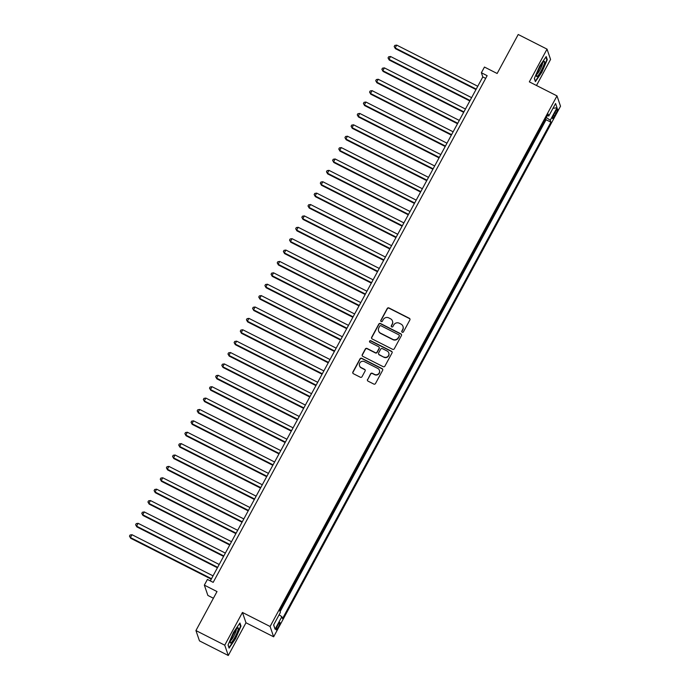 <?xml version="1.0" encoding="UTF-8"?>
<svg xmlns="http://www.w3.org/2000/svg" width="690" height="690" viewBox="0 0 690 690"><rect width="100%" height="100%" fill="white"/><g stroke="black" fill="none" stroke-linecap="round" stroke-linejoin="round"><path stroke-width="1.03" d="M402.227 332.235A0.897 0.88 -18.9 0 0 403.443 331.856L409.86 319.979A1.285 1.251 -18.9 0 0 409.334 318.288L388.97 307.947A1.285 1.251 -18.9 0 0 387.237 308.49L380.82 320.367A0.897 0.88 -18.9 0 0 381.182 321.549A0.897 0.88 -18.9 0 0 382.398 321.169L383.226 319.634A4.114 4.011 -18.9 0 1 388.781 317.892L390.48 318.754A4.114 4.011 -18.9 0 1 392.17 324.171L391.334 325.706A0.897 0.88 -18.9 0 0 391.704 326.887A0.897 0.88 -18.9 0 0 392.921 326.508L393.748 324.973A4.114 4.011 -18.9 0 1 399.303 323.239L401.002 324.093A4.114 4.011 -18.9 0 1 402.684 329.51L401.856 331.045A0.897 0.88 -18.9 0 0 402.227 332.235M278.329 627.003A4.192 0.681 116.9 0 0 279.924 622.371A4.192 0.681 116.9 0 0 277.716 625.218A4.192 0.681 116.9 0 0 276.129 629.849A4.192 0.681 116.9 0 0 278.329 627.003M367.529 379.466A1.285 1.251 -18.9 0 0 368.055 381.156L373.773 384.054A1.285 1.251 -18.9 0 0 375.507 383.511L382.639 370.323A1.285 1.251 -18.9 0 0 382.113 368.632L361.75 358.3A1.285 1.251 -18.9 0 0 360.016 358.843L352.883 372.031A1.285 1.251 -18.9 0 0 353.409 373.721L360.309 377.223A1.285 1.251 -18.9 0 0 362.043 376.68L365.096 371.039A1.285 1.251 -18.9 0 0 364.57 369.34L361.146 367.606A3.441 3.355 -18.9 0 1 360.551 362.086A3.441 3.355 -18.9 0 1 364.38 361.629L377.784 368.434A3.441 3.355 -18.9 0 1 378.387 373.954A3.441 3.355 -18.9 0 1 374.549 374.411L372.315 373.281A1.285 1.251 -18.9 0 0 370.582 373.825L367.623 379.741A1.285 1.251 -18.9 0 0 367.503 380.595M536.484 85.491L550.568 59.444L547.032 49.128L518.216 34.5L497.136 73.494L484.458 67.059L481.379 72.752L487.14 75.676L213.184 582.36L207.423 579.436L204.344 585.129L207.88 595.444L213.408 598.247M224.742 645.184L228.287 655.5L245.985 622.768L242.449 612.453L224.742 645.184L195.934 630.557L217.014 591.563L204.344 585.129M242.449 612.453L270.101 626.494L556.994 95.901L560.53 106.217L273.645 636.81L270.101 626.494M547.032 49.128L529.334 81.86L556.994 95.901M392.567 349.295A1.285 1.251 -18.9 0 0 394.301 348.752L401.433 335.564A1.285 1.251 -18.9 0 0 400.907 333.874L380.544 323.541A1.285 1.251 -18.9 0 0 378.81 324.084L371.677 337.272A1.285 1.251 -18.9 0 0 372.203 338.963L392.567 349.295M392.032 352.944L384.908 366.131A1.285 1.251 -18.9 0 1 383.166 366.675L362.802 356.342A1.285 1.251 -18.9 0 1 362.276 354.651L365.329 349.002A1.285 1.251 -18.9 0 1 367.063 348.459L375.326 352.65A1.285 1.251 -18.9 0 0 377.059 352.107L379.086 348.364A1.285 1.251 -18.9 0 0 378.56 346.673L369.961 342.309A0.897 0.88 -18.9 0 1 369.805 340.869A0.897 0.88 -18.9 0 1 370.806 340.748L391.506 351.253A1.285 1.251 -18.9 0 1 392.032 352.944M228.287 655.5L199.47 640.872L195.934 630.557M279.786 610.728L280.882 608.339M283.426 603.638L287.04 596.954M289.576 592.253L293.198 585.568M295.734 580.868L299.348 574.184M301.892 569.483L305.506 562.79M308.051 558.089L311.664 551.405M314.209 546.704L317.823 540.02M320.358 535.319L323.981 528.635M326.517 523.934L330.13 517.25M332.675 512.549L336.289 505.865M338.833 501.164L342.447 494.48M344.991 489.779L348.605 483.095M351.141 478.394L354.755 471.71M357.299 467.001L360.913 460.316M363.457 455.616L367.071 448.931M369.616 444.231L373.23 437.546M375.774 432.846L379.388 426.161M381.924 421.461L385.538 414.776M388.082 410.076L391.696 403.391M394.24 398.691L397.854 392.006M400.398 387.306L404.012 380.621M406.548 375.921L410.171 369.228M412.706 364.527L416.32 357.843M418.865 353.142L422.478 346.458M425.023 341.757L428.637 335.073M431.181 330.372L434.795 323.688M437.331 318.987L440.945 312.303M443.489 307.602L447.103 300.918M449.647 296.217L453.261 289.533M455.805 284.832L459.419 278.139M461.964 273.438L465.577 266.754M468.113 262.053L471.727 255.369M474.272 250.668L477.885 243.984M480.43 239.283L484.044 232.599M486.588 227.898L490.202 221.214M492.738 216.513L496.36 209.829M498.896 205.128L502.51 198.444M505.054 193.743L508.668 187.059M511.212 182.35L514.826 175.665M517.371 170.965L520.985 164.28M523.52 159.58L527.134 152.895M529.678 148.195L533.292 141.51M535.837 136.81L539.528 129.979M555.441 111.625L554.087 114.126A4.062 0.664 116.9 0 0 552.543 118.611A4.062 0.664 116.9 0 0 554.682 115.851L556.036 113.35A4.062 0.664 116.9 0 0 557.58 108.865A4.062 0.664 116.9 0 0 555.441 111.625M279.114 614.807L281.839 616.688L282.503 618.637L550.922 122.208L550.258 120.258L546.273 117.507M281.839 616.688L275.06 629.211L273.611 624.976L280.382 612.453L279.709 610.503L548.136 114.066L548.8 116.024L555.571 103.5L557.028 107.735L550.258 120.258M280.114 611.659L546.083 119.75L545.764 118.818L541.995 125.425M245.985 622.768L273.645 636.81M481.379 72.752L482.81 76.935L210.321 580.902M485.674 78.393L482.81 76.935M546.083 119.75L550.922 122.208M547.308 115.592L548.8 116.024M552.957 108.33L557.028 107.735M275.06 629.211L273.68 624.838M539.735 65.981L534.327 78.522L535.388 81.627L541.866 72.191L547.274 59.651L546.204 56.546L539.735 65.981M229.106 648.082L235.583 638.647L240.991 626.106L239.93 623.001L233.453 632.437L228.045 644.977L229.106 648.082M546.678 59.349L547.274 59.651M240.396 625.804L240.991 626.106M401.856 331.881A0.897 0.88 -18.9 0 1 401.951 331.329L402.788 329.794A4.114 4.011 -18.9 0 0 403.003 326.482M392.481 321.135A4.114 4.011 -18.9 0 1 392.265 324.447L391.428 325.982A0.897 0.88 -18.9 0 0 391.334 326.534M409.989 319.125A1.285 1.251 -18.9 0 0 409.429 318.564L389.065 308.223A1.285 1.251 -18.9 0 0 387.332 308.766L380.915 320.643A0.897 0.88 -18.9 0 0 380.82 321.195M401.554 334.719A1.285 1.251 -18.9 0 0 401.002 334.158L380.639 323.817A1.285 1.251 -18.9 0 0 378.905 324.36L371.772 337.548A1.285 1.251 -18.9 0 0 371.643 338.402M399.182 335.995A0.897 0.88 -18.9 0 0 398.811 334.805L380.94 325.732A0.897 0.88 -18.9 0 0 379.724 326.12L378.853 327.733A4.114 4.011 -18.9 0 0 380.535 333.149L392.757 339.351A4.114 4.011 -18.9 0 0 398.303 337.617L399.277 336.272A0.897 0.88 -18.9 0 0 399.277 335.444M378.629 331.045A4.114 4.011 -18.9 0 0 380.63 333.425L380.535 333.149M399.277 336.272L398.406 337.893A4.114 4.011 -18.9 0 1 392.852 339.635L380.63 333.425M379.207 347.519A1.285 1.251 -18.9 0 1 379.181 348.648L377.154 352.392A1.285 1.251 -18.9 0 1 375.42 352.935L367.158 348.743A1.285 1.251 -18.9 0 0 365.424 349.287L362.371 354.927A1.285 1.251 -18.9 0 0 362.25 355.781M392.162 352.098A1.285 1.251 -18.9 0 0 391.601 351.538L370.901 341.024A0.897 0.88 -18.9 0 0 369.59 341.955M383.89 357.006A3.441 3.355 -18.9 0 0 388.763 352.901A3.441 3.355 -18.9 0 0 387.125 351.029L382.407 348.631A1.285 1.251 -18.9 0 0 380.664 349.175L378.646 352.918A1.285 1.251 -18.9 0 0 379.172 354.608L383.985 357.282A3.441 3.355 -18.9 0 0 388.806 353.038M378.612 354.039A1.285 1.251 -18.9 0 0 379.267 354.884L379.172 354.608M383.985 357.282L379.267 354.884M379.466 370.444A3.441 3.355 -18.9 0 1 374.653 374.687L372.419 373.557A1.285 1.251 -18.9 0 0 370.677 374.101L367.623 379.741M359.559 365.873A3.441 3.355 -18.9 0 0 361.241 367.882L361.146 367.606M365.226 370.185A1.285 1.251 -18.9 0 0 364.665 369.624L361.241 367.882M382.76 369.478A1.285 1.251 -18.9 0 0 382.208 368.917L361.845 358.576A1.285 1.251 -18.9 0 0 360.111 359.119L352.978 372.307A1.285 1.251 -18.9 0 0 352.857 373.161M477.773 86.267L396.698 45.109L395.154 47.955L395.396 48.654L475.988 89.562M395.396 48.654L394.188 46.549L395.154 47.955L476.229 89.114M394.188 46.549L394.809 45.411L396.698 45.109M541.193 70.777A8.513 1.389 116.9 0 0 543.901 61.514A8.513 1.389 116.9 0 0 539.951 67.154A8.513 1.389 116.9 0 0 536.518 76.064A8.513 1.389 116.9 0 0 541.193 70.777M536.889 74.141A6.452 1.052 116.9 0 0 539.985 69.811A6.452 1.052 116.9 0 0 542.573 62.945M545.876 57.02L546.842 59.832L541.598 71.976L535.328 81.118L534.388 78.375M238.067 629.918A8.513 1.389 116.9 0 0 237.627 627.969A8.513 1.389 116.9 0 0 233.815 633.334A8.513 1.389 116.9 0 0 230.512 640.924A8.513 1.389 116.9 0 0 230.236 642.519A8.513 1.389 116.9 0 0 233.582 639.527A8.513 1.389 116.9 0 0 238.067 629.918M230.607 640.596A6.452 1.052 116.9 0 0 233.496 636.646A6.452 1.052 116.9 0 0 236.092 630.72A6.452 1.052 116.9 0 0 236.291 629.401M228.916 647.505L228.105 644.831M239.594 623.475L240.56 626.287L235.325 638.431L229.046 647.574M471.615 97.652L390.54 56.494L389.005 59.34L389.238 60.039L469.83 100.947M389.238 60.039L388.039 57.934L389.005 59.34L470.071 100.499M388.039 57.934L388.651 56.796L390.54 56.494M465.457 109.037L384.382 67.879L382.846 70.725L383.079 71.424L463.671 112.332M383.079 71.424L381.88 69.319L382.846 70.725L463.922 111.883M381.88 69.319L382.493 68.181L384.382 67.879M459.298 120.422L378.224 79.264L376.688 82.11L376.93 82.809L457.513 123.717M376.93 82.809L375.722 80.704L376.688 82.11L457.763 123.268M375.722 80.704L376.343 79.566L378.224 79.264M453.14 131.807L372.074 90.649L370.53 93.495L370.772 94.194L451.364 135.111M370.772 94.194L369.564 92.089L370.53 93.495L451.605 134.654M369.564 92.089L370.185 90.951L372.074 90.649M446.991 143.192L365.916 102.034L364.372 104.88L364.613 105.579L445.205 146.496M364.613 105.579L363.414 103.483L364.372 104.88L445.447 146.038M363.414 103.483L364.027 102.336L365.916 102.034M440.832 154.577L359.757 113.427L358.222 116.274L358.455 116.964L439.047 157.881M358.455 116.964L357.256 114.868L358.222 116.274L439.288 157.424M357.256 114.868L357.869 113.729L359.757 113.427M434.674 165.971L353.599 124.812L352.064 127.659L352.305 128.349L432.889 169.266M352.305 128.349L351.098 126.253L352.064 127.659L433.139 168.817M351.098 126.253L351.71 125.114L353.599 124.812M428.516 177.356L347.441 136.197L345.906 139.044L346.147 139.742L426.739 180.651M346.147 139.742L344.94 137.638L345.906 139.044L426.981 180.202M344.94 137.638L345.561 136.499L347.441 136.197M422.366 188.741L341.291 147.582L339.747 150.429L339.989 151.127L420.581 192.036M339.989 151.127L338.781 149.023L339.747 150.429L420.822 191.587M338.781 149.023L339.402 147.884L341.291 147.582M416.208 200.126L335.133 158.967L333.589 161.814L333.831 162.512L414.423 203.421M333.831 162.512L332.632 160.408L333.589 161.814L414.664 202.972M332.632 160.408L333.244 159.269L335.133 158.967M410.05 211.511L328.975 170.352L327.44 173.199L327.672 173.897L408.264 214.806M327.672 173.897L326.474 171.793L327.44 173.199L408.506 214.357M326.474 171.793L327.086 170.654L328.975 170.352M403.892 222.896L322.817 181.737L321.281 184.584L321.523 185.282L402.106 226.199M321.523 185.282L320.315 183.178L321.281 184.584L402.356 225.742M320.315 183.178L320.928 182.039L322.817 181.737M397.733 234.281L316.667 193.122L315.123 195.969L315.365 196.667L395.957 237.584M315.365 196.667L314.157 194.563L315.123 195.969L396.198 237.127M314.157 194.563L314.778 193.424L316.667 193.122M391.584 245.666L310.509 204.516L308.965 207.362L309.206 208.052L389.798 248.969M309.206 208.052L307.999 205.956L308.965 207.362L390.04 248.512M307.999 205.956L308.62 204.818L310.509 204.516M385.425 257.051L304.35 215.901L302.815 218.747L303.048 219.437L383.64 260.354M303.048 219.437L301.849 217.341L302.815 218.747L383.882 259.906M301.849 217.341L302.462 216.203L304.35 215.901M379.267 268.445L298.192 227.286L296.657 230.132L296.89 230.831L377.482 271.739M296.89 230.831L295.691 228.726L296.657 230.132L377.732 271.291M295.691 228.726L296.303 227.588L298.192 227.286M373.109 279.829L292.034 238.671L290.499 241.517L290.74 242.216L371.324 283.124M290.74 242.216L289.533 240.111L290.499 241.517L371.574 282.676M289.533 240.111L290.145 238.973L292.034 238.671M366.951 291.214L285.884 250.056L284.34 252.902L284.582 253.601L365.174 294.509M284.582 253.601L283.374 251.496L284.34 252.902L365.415 294.061M283.374 251.496L283.995 250.358L285.884 250.056M360.801 302.599L279.726 261.441L278.182 264.287L278.424 264.986L359.016 305.894M278.424 264.986L277.225 262.881L278.182 264.287L359.257 305.446M277.225 262.881L277.837 261.743L279.726 261.441M354.643 313.985L273.568 272.826L272.032 275.672L272.265 276.371L352.857 317.279M272.265 276.371L271.066 274.266L272.032 275.672L353.099 316.831M271.066 274.266L271.679 273.128L273.568 272.826M348.485 325.37L267.41 284.211L265.874 287.057L266.116 287.756L346.699 328.673M266.116 287.756L264.908 285.651L265.874 287.057L346.949 328.216M264.908 285.651L265.521 284.513L267.41 284.211M342.326 336.755L261.251 295.596L259.716 298.451L259.957 299.141L340.55 340.058M259.957 299.141L258.75 297.045L259.716 298.451L340.791 339.601M258.75 297.045L259.371 295.906L261.251 295.596M336.168 348.139L255.102 306.99L253.558 309.836L253.799 310.526L334.391 351.443M253.799 310.526L252.592 308.43L253.558 309.836L334.633 350.986M252.592 308.43L253.213 307.291L255.102 306.99M330.018 359.533L248.943 318.375L247.399 321.221L247.641 321.92L328.233 362.828M247.641 321.92L246.442 319.815L247.399 321.221L328.474 362.379M246.442 319.815L247.055 318.677L248.943 318.375M323.86 370.918L242.785 329.76L241.25 332.606L241.483 333.305L322.075 374.213M241.483 333.305L240.284 331.2L241.25 332.606L322.316 373.764M240.284 331.2L240.896 330.062L242.785 329.76M317.702 382.303L236.627 341.145L235.092 343.991L235.333 344.69L315.916 385.598M235.333 344.69L234.126 342.585L235.092 343.991L316.167 385.149M234.126 342.585L234.738 341.447L236.627 341.145M311.544 393.688L230.477 352.53L228.933 355.376L229.175 356.075L309.767 396.983M229.175 356.075L227.967 353.97L228.933 355.376L310.008 396.534M227.967 353.97L228.588 352.832L230.477 352.53M305.394 405.073L224.319 363.915L222.775 366.761L223.017 367.46L303.609 408.368M223.017 367.46L221.809 365.355L222.775 366.761L303.85 407.919M221.809 365.355L222.43 364.216L224.319 363.915M299.236 416.458L218.161 375.3L216.626 378.146L216.858 378.845L297.45 419.762M216.858 378.845L215.66 376.74L216.626 378.146L297.692 419.304M215.66 376.74L216.272 375.602L218.161 375.3M293.078 427.843L212.003 386.685L210.467 389.531L210.7 390.23L291.292 431.147M210.7 390.23L209.501 388.134L210.467 389.531L291.542 430.689M209.501 388.134L210.114 386.995L212.003 386.685M286.919 439.228L205.844 398.078L204.309 400.925L204.55 401.615L285.134 442.532M204.55 401.615L203.343 399.519L204.309 400.925L285.384 442.074M203.343 399.519L203.955 398.38L205.844 398.078M280.761 450.622L199.695 409.463L198.151 412.31L198.392 413.008L278.984 453.916M198.392 413.008L197.185 410.904L198.151 412.31L279.226 453.468M197.185 410.904L197.806 409.765L199.695 409.463M274.611 462.007L193.536 420.848L191.993 423.695L192.234 424.393L272.826 465.302M192.234 424.393L191.035 422.289L191.993 423.695L273.068 464.853M191.035 422.289L191.648 421.15L193.536 420.848M268.453 473.392L187.378 432.233L185.843 435.079L186.076 435.778L266.668 476.686M186.076 435.778L184.877 433.674L185.843 435.079L266.909 476.238M184.877 433.674L185.489 432.535L187.378 432.233M262.295 484.777L181.22 443.618L179.685 446.464L179.926 447.163L260.51 488.072M179.926 447.163L178.719 445.059L179.685 446.464L260.76 487.623M178.719 445.059L179.331 443.92L181.22 443.618M256.137 496.162L175.062 455.003L173.526 457.85L173.768 458.548L254.36 499.457M173.768 458.548L172.56 456.444L173.526 457.85L254.601 499.008M172.56 456.444L173.181 455.305L175.062 455.003M249.978 507.547L168.912 466.388L167.368 469.234L167.61 469.933L248.202 510.85M167.61 469.933L166.402 467.829L167.368 469.234L248.443 510.393M166.402 467.829L167.023 466.69L168.912 466.388M243.829 518.932L162.754 477.773L161.21 480.62L161.451 481.318L242.043 522.235M161.451 481.318L160.253 479.214L161.21 480.62L242.285 521.778M160.253 479.214L160.865 478.075L162.754 477.773M237.671 530.317L156.596 489.167L155.06 492.013L155.293 492.703L235.885 533.62M155.293 492.703L154.094 490.607L155.06 492.013L236.127 533.163M154.094 490.607L154.707 489.469L156.596 489.167M231.512 541.71L150.437 500.552L148.902 503.398L149.143 504.088L229.727 545.005M149.143 504.088L147.936 501.992L148.902 503.398L229.977 544.557M147.936 501.992L148.548 500.854L150.437 500.552M225.354 553.095L144.288 511.937L142.744 514.783L142.985 515.482L223.577 556.39M142.985 515.482L141.778 513.377L142.744 514.783L223.819 555.942M141.778 513.377L142.399 512.239L144.288 511.937M219.204 564.48L138.129 523.322L136.586 526.168L136.827 526.867L217.419 567.775M136.827 526.867L135.62 524.762L136.586 526.168L217.661 567.327M135.62 524.762L136.241 523.624L138.129 523.322M213.046 575.865L131.971 534.707L130.436 537.553L130.669 538.252L211.261 579.16M130.669 538.252L129.47 536.147L130.436 537.553L211.502 578.712M129.47 536.147L130.082 535.009L131.971 534.707M554.838 112.737L556.036 113.35M553.509 115.264L554.682 115.851"/></g></svg>
